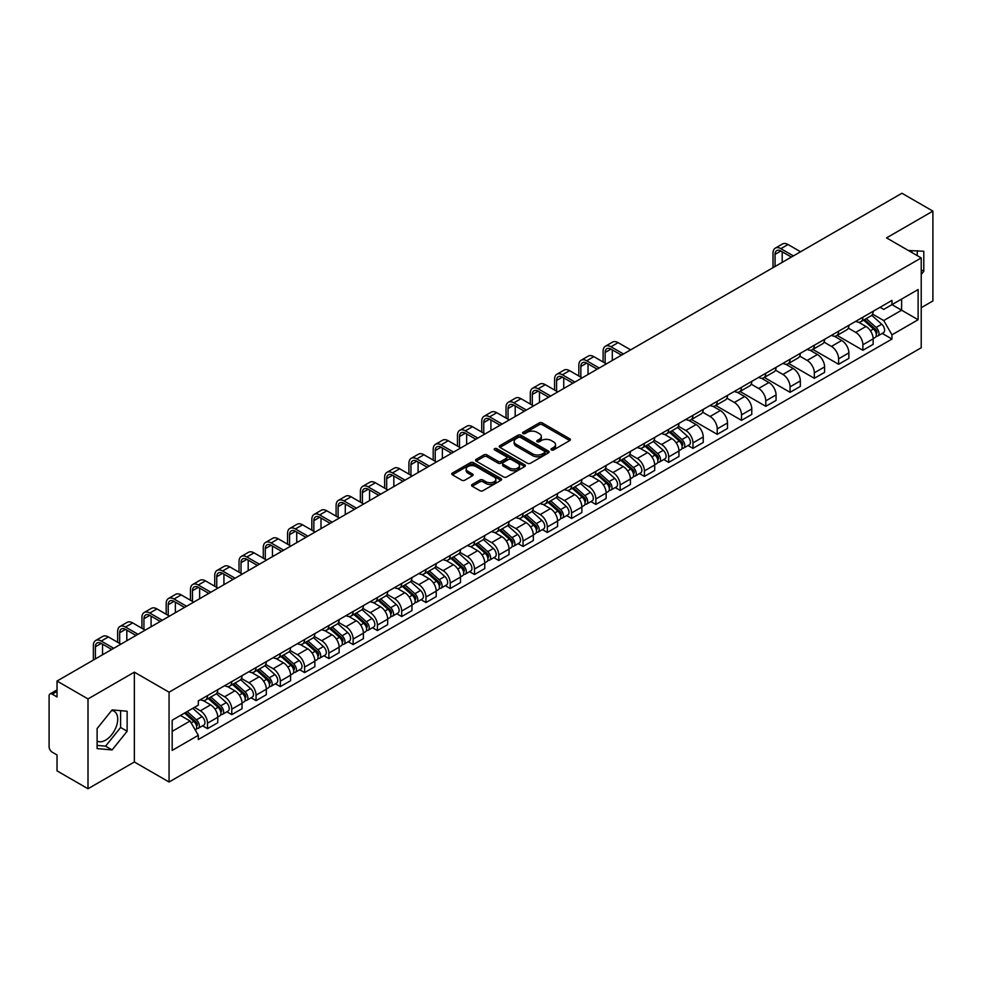 <?xml version="1.0" encoding="UTF-8"?>
<svg xmlns="http://www.w3.org/2000/svg" width="982" height="982" viewBox="0 0 982 982"><rect width="100%" height="100%" fill="white"/><g stroke="black" fill="none" stroke-linecap="round" stroke-linejoin="round"><path stroke-width="1.47" d="M551.418 449.928A1.51 0.872 0 0 0 553.553 449.928L569.781 440.562A2.16 1.252 0 0 0 570.419 439.678A2.16 1.252 0 0 0 569.781 438.794L542.285 422.923A2.16 1.252 0 0 0 539.241 422.923L523.013 432.289A1.51 0.872 0 0 0 522.571 432.902A1.51 0.872 0 0 0 523.013 433.528A1.51 0.872 0 0 0 525.149 433.528L527.248 432.313A6.911 3.989 0 0 1 537.019 432.313L539.314 433.639A6.911 3.989 0 0 1 541.34 436.462A6.911 3.989 0 0 1 539.314 439.273L537.215 440.488A1.51 0.872 0 0 0 536.773 441.114A1.51 0.872 0 0 0 537.215 441.728A1.51 0.872 0 0 0 539.351 441.728L541.45 440.513A6.911 3.989 0 0 1 551.221 440.513L553.517 441.839A6.911 3.989 0 0 1 555.542 444.662A6.911 3.989 0 0 1 553.517 447.485L551.418 448.688A1.51 0.872 0 0 0 550.976 449.314A1.51 0.872 0 0 0 551.418 449.928L551.418 448.688M908.485 250.57A17.16 9.906 -60 0 1 910.83 251.331A17.16 9.906 -60 0 1 912.659 252.975M111.629 710.502A17.16 9.906 -60 0 1 114.17 711.275A17.16 9.906 -60 0 1 116.797 725.035A17.16 9.906 -60 0 1 105.577 740.158A17.16 9.906 -60 0 1 97.108 741.066M472.182 484.47A2.16 1.252 0 0 0 471.556 485.353A2.16 1.252 0 0 0 472.182 486.237L479.903 490.681A2.16 1.252 0 0 0 482.96 490.681L500.98 480.284A2.16 1.252 0 0 0 501.606 479.4A2.16 1.252 0 0 0 500.98 478.516L473.484 462.645A2.16 1.252 0 0 0 470.427 462.645L452.407 473.054A2.16 1.252 0 0 0 451.781 473.938A2.16 1.252 0 0 0 452.407 474.809L461.724 480.198A2.16 1.252 0 0 0 464.781 480.198L472.489 475.742A2.16 1.252 0 0 0 473.128 474.858A2.16 1.252 0 0 0 472.489 473.975L467.874 471.311A5.782 3.339 0 0 1 466.18 468.954A5.782 3.339 0 0 1 469.752 465.873A5.782 3.339 0 0 1 476.049 466.597L494.142 477.043A5.782 3.339 0 0 1 495.836 479.4A5.782 3.339 0 0 1 492.264 482.481A5.782 3.339 0 0 1 485.967 481.757L482.96 480.014A2.16 1.252 0 0 0 479.903 480.014L472.182 484.47L472.182 486.237M169.064 692.187L134.362 672.154L87.999 698.926L57.03 681.042L901.93 193.245L932.9 211.118L886.537 237.89L921.226 257.922L169.064 692.187L169.064 782.016L921.226 347.763L921.226 257.922M527.395 463.258A2.16 1.252 0 0 0 530.452 463.258L548.472 452.862A2.16 1.252 0 0 0 549.11 451.978A2.16 1.252 0 0 0 548.472 451.094L520.988 435.222A2.16 1.252 0 0 0 517.931 435.222L499.912 445.632A2.16 1.252 0 0 0 499.273 446.515A2.16 1.252 0 0 0 499.912 447.387L527.395 463.258M495.247 450.259A1.51 0.872 0 0 1 496.782 450.468L496.782 448.676L524.732 464.805A2.16 1.252 0 0 1 525.358 465.689A2.16 1.252 0 0 1 524.732 466.573L506.7 476.97A2.16 1.252 0 0 1 503.656 476.97L476.16 461.098L476.16 459.343A2.16 1.252 0 0 0 475.521 460.227A2.16 1.252 0 0 0 476.16 461.098M476.16 459.343L483.868 454.887A2.16 1.252 0 0 1 486.925 454.887L498.07 461.319A2.16 1.252 0 0 0 501.127 461.319L506.246 458.373A2.16 1.252 0 0 0 506.884 457.489A2.16 1.252 0 0 0 506.246 456.605L494.633 449.903A1.51 0.872 0 0 1 494.192 449.29A1.51 0.872 0 0 1 495.124 448.479A1.51 0.872 0 0 1 496.782 448.676M87.999 698.926L87.999 788.755L57.03 770.882L57.03 754.974L52.218 752.187A4.407 2.541 -120 0 1 49.1 746.799L49.1 695.956A4.407 2.541 -120 0 1 50.008 693.943L57.03 689.892M921.226 307.697L932.9 300.958L932.9 211.118M87.999 788.755L134.362 761.983L169.064 782.016M57.03 681.042L57.03 696.95L52.218 694.164A4.407 2.541 -120 0 0 50.008 693.943M862.883 317.211A10.127 5.843 60 0 1 860.784 321.765L871.059 315.836A10.127 5.843 -120 0 0 873.145 311.282M848.301 328.111L855.727 332.395A10.127 5.843 60 0 1 862.883 344.792L873.145 338.864A10.127 5.843 -120 0 0 865.989 326.466L858.636 322.231M873.145 338.864L873.145 344.351L862.883 350.279L837.143 335.414M860.784 321.765A10.127 5.843 60 0 1 855.801 321.298M862.883 344.792L862.883 350.279M838.603 331.229A10.127 5.843 60 0 1 836.517 335.77L846.779 329.842A10.127 5.843 -120 0 0 848.878 325.3M812.863 349.432L838.603 364.285L848.878 358.356L848.878 352.882A10.127 5.843 -120 0 0 841.721 340.484L834.369 336.237M836.517 335.77A10.127 5.843 60 0 1 831.533 335.316M824.033 342.129L831.447 346.413A10.127 5.843 60 0 1 838.603 358.811L838.603 364.285M814.336 345.247A10.127 5.843 60 0 1 812.237 349.788L822.511 343.86A10.127 5.843 -120 0 0 824.598 339.318M788.595 363.438L814.336 378.303L824.598 372.374L824.598 366.9A10.127 5.843 -120 0 0 817.441 354.502L810.101 350.255M812.237 349.788A10.127 5.843 60 0 1 807.253 349.334M799.753 356.147L807.179 360.431A10.127 5.843 60 0 1 814.336 372.829L814.336 378.303M790.056 359.252A10.127 5.843 60 0 1 787.969 363.806L798.231 357.878A10.127 5.843 -120 0 0 800.33 353.324M764.315 377.456L790.056 392.321L800.33 386.392L800.33 380.906A10.127 5.843 -120 0 0 793.174 368.508L785.821 364.273M787.969 363.806A10.127 5.843 60 0 1 782.985 363.34M775.485 370.153L782.899 374.437A10.127 5.843 60 0 1 790.056 386.834L790.056 392.321M765.788 373.27A10.127 5.843 60 0 1 763.689 377.812L773.963 371.883A10.127 5.843 -120 0 0 776.062 367.342M740.047 391.474L765.788 406.327L776.062 400.398L776.062 394.924A10.127 5.843 -120 0 0 768.894 382.526L761.553 378.279M763.689 377.812A10.127 5.843 60 0 1 758.705 377.358M751.218 384.171L758.632 388.455A10.127 5.843 60 0 1 765.788 400.852L765.788 406.327M741.508 387.289A10.127 5.843 60 0 1 739.421 391.83L749.683 385.901A10.127 5.843 -120 0 0 751.782 381.36M715.768 405.48L741.508 420.345L751.782 414.416L751.782 408.942A10.127 5.843 -120 0 0 744.626 396.544L737.273 392.297M739.421 391.83A10.127 5.843 60 0 1 734.438 391.376M726.938 398.189L734.352 402.473A10.127 5.843 60 0 1 741.508 414.87L741.508 420.345M717.241 401.307A10.127 5.843 60 0 1 715.142 405.848L725.416 399.92A10.127 5.843 -120 0 0 727.515 395.378M691.5 419.498L717.241 434.363L727.515 428.434L727.515 422.947A10.127 5.843 -120 0 0 720.358 410.55L713.006 406.315M715.142 405.848A10.127 5.843 60 0 1 710.158 405.382M702.67 412.195L710.084 416.478A10.127 5.843 60 0 1 717.241 428.876L717.241 434.363M692.961 415.312A10.127 5.843 60 0 1 690.874 419.854L701.136 413.925A10.127 5.843 -120 0 0 703.235 409.384M688.038 445.533L692.973 448.369L703.235 442.44L703.235 436.965A10.127 5.843 -120 0 0 696.078 424.568L688.726 420.321M690.874 419.854A10.127 5.843 60 0 1 685.89 419.4M678.39 426.213L685.804 430.497A10.127 5.843 60 0 1 692.973 442.894L692.973 448.369M668.693 429.33A10.127 5.843 60 0 1 666.594 433.872L676.868 427.943A10.127 5.843 -120 0 0 678.967 423.402M663.771 459.551L668.693 462.387L678.967 456.458L678.967 450.983A10.127 5.843 -120 0 0 671.811 438.586L664.458 434.339M666.594 433.872A10.127 5.843 60 0 1 661.61 433.418M654.122 440.231L661.537 444.515A10.127 5.843 60 0 1 668.693 456.912L668.693 462.387M644.425 443.348A10.127 5.843 60 0 1 642.326 447.89L652.588 441.961A10.127 5.843 -120 0 0 654.687 437.42M639.491 473.557L644.425 476.405L654.687 470.476L654.687 464.989A10.127 5.843 -120 0 0 647.531 452.592L640.178 448.357M642.326 447.89A10.127 5.843 60 0 1 637.343 447.436M629.843 454.249L637.257 458.52A10.127 5.843 60 0 1 644.425 470.918L644.425 476.405M620.145 457.354A10.127 5.843 60 0 1 618.046 461.896L628.32 455.967A10.127 5.843 -120 0 0 630.419 451.425M615.223 487.575L620.145 490.411L630.419 484.482L630.419 479.007A10.127 5.843 -120 0 0 623.263 466.61L615.91 462.362M618.046 461.896A10.127 5.843 60 0 1 613.063 461.442M605.575 468.254L612.989 472.538A10.127 5.843 60 0 1 620.145 484.936L620.145 490.411M595.878 471.372A10.127 5.843 60 0 1 593.779 475.914L604.04 469.985A10.127 5.843 -120 0 0 606.139 465.443M590.955 501.593L595.878 504.429L606.139 498.5L606.139 493.025A10.127 5.843 -120 0 0 598.983 480.628L591.63 476.38M593.779 475.914A10.127 5.843 60 0 1 588.795 475.46M581.295 482.272L588.721 486.556A10.127 5.843 60 0 1 595.878 498.954L595.878 504.429M571.598 485.39A10.127 5.843 60 0 1 569.499 489.932L579.773 484.003A10.127 5.843 -120 0 0 581.872 479.462M566.675 515.599L571.598 518.447L581.872 512.518L581.872 507.031A10.127 5.843 -120 0 0 574.716 494.633L567.363 490.399M569.499 489.932A10.127 5.843 60 0 1 564.515 489.478M557.027 496.291L564.441 500.562A10.127 5.843 60 0 1 571.598 512.96L571.598 518.447M547.33 499.396A10.127 5.843 60 0 1 545.231 503.938L555.505 498.009A10.127 5.843 -120 0 0 557.592 493.467M542.408 529.617L547.33 532.453L557.592 526.524L557.592 521.049A10.127 5.843 -120 0 0 550.436 508.651L543.083 504.404M545.231 503.938A10.127 5.843 60 0 1 540.247 503.484M532.747 510.296L540.174 514.58A10.127 5.843 60 0 1 547.33 526.978L547.33 532.453M523.05 513.414A10.127 5.843 60 0 1 520.951 517.956L531.225 512.027A10.127 5.843 -120 0 0 533.324 507.485M518.128 543.635L523.05 546.471L533.324 540.542L533.324 535.067A10.127 5.843 -120 0 0 526.168 522.67L518.815 518.422M520.951 517.956A10.127 5.843 60 0 1 515.98 517.502M508.48 524.314L515.894 528.598A10.127 5.843 60 0 1 523.05 540.996L523.05 546.471M498.782 527.432A10.127 5.843 60 0 1 496.683 531.974L506.958 526.045A10.127 5.843 -120 0 0 509.044 521.503M493.86 557.641L498.782 560.489L509.044 554.56L509.044 549.073A10.127 5.843 -120 0 0 501.888 536.675L494.547 532.44M496.683 531.974A10.127 5.843 60 0 1 491.7 531.52M484.2 538.332L491.626 542.604A10.127 5.843 60 0 1 498.782 555.002L498.782 560.489M474.502 541.438A10.127 5.843 60 0 1 472.416 545.98L482.678 540.051A10.127 5.843 -120 0 0 484.777 535.509M469.58 571.659L474.502 574.507L484.777 568.578L484.777 563.091A10.127 5.843 -120 0 0 477.62 550.693L470.268 546.446M472.416 545.98A10.127 5.843 60 0 1 467.432 545.526M459.932 552.338L467.346 556.622A10.127 5.843 60 0 1 474.502 569.02L474.502 574.507M450.235 555.456A10.127 5.843 60 0 1 448.136 559.998L458.41 554.069A10.127 5.843 -120 0 0 460.497 549.527M445.312 585.677L450.235 588.513L460.497 582.584L460.497 577.109A10.127 5.843 -120 0 0 453.34 564.711L446 560.464M448.136 559.998A10.127 5.843 60 0 1 443.152 559.544M435.664 566.356L443.078 570.64A10.127 5.843 60 0 1 450.235 583.038L450.235 588.513M425.955 569.474A10.127 5.843 60 0 1 423.868 574.016L434.13 568.087A10.127 5.843 -120 0 0 436.229 563.545M421.033 599.683L425.955 602.531L436.229 596.602L436.229 591.115A10.127 5.843 -120 0 0 429.073 578.717L421.72 574.482M423.868 574.016A10.127 5.843 60 0 1 418.884 573.562M411.384 580.374L418.798 584.646A10.127 5.843 60 0 1 425.955 597.044L425.955 602.531M401.687 583.48A10.127 5.843 60 0 1 399.588 588.034L409.862 582.093A10.127 5.843 -120 0 0 411.961 577.551M396.765 613.701L401.687 616.549L411.961 610.62L411.961 605.133A10.127 5.843 -120 0 0 404.793 592.735L397.452 588.488M399.588 588.034A10.127 5.843 60 0 1 394.604 587.567M387.117 594.38L394.531 598.664A10.127 5.843 60 0 1 401.687 611.062L401.687 616.549M377.407 597.498A10.127 5.843 60 0 1 375.32 602.04L385.582 596.111A10.127 5.843 -120 0 0 387.681 591.569M372.485 627.719L377.407 630.554L387.681 624.626L387.681 619.151A10.127 5.843 -120 0 0 380.525 606.753L373.172 602.506M375.32 602.04A10.127 5.843 60 0 1 370.337 601.585M362.837 608.398L370.251 612.682A10.127 5.843 60 0 1 377.407 625.08L377.407 630.554M353.139 611.516A10.127 5.843 60 0 1 351.04 616.058L361.315 610.129A10.127 5.843 -120 0 0 363.414 605.587M348.217 641.725L353.139 644.573L363.414 638.644L363.414 633.157A10.127 5.843 -120 0 0 356.257 620.771L348.905 616.524M351.04 616.058A10.127 5.843 60 0 1 346.057 615.604M338.569 622.416L345.983 626.7A10.127 5.843 60 0 1 353.139 639.086L353.139 644.573M328.872 625.522A10.127 5.843 60 0 1 326.773 630.076L337.035 624.147A10.127 5.843 -120 0 0 339.134 619.593M323.937 655.743L328.872 658.591L339.134 652.662L339.134 647.175A10.127 5.843 -120 0 0 331.977 634.777L324.625 630.53M326.773 630.076A10.127 5.843 60 0 1 321.789 629.609M314.289 636.422L321.703 640.706A10.127 5.843 60 0 1 328.872 653.104L328.872 658.591M304.592 639.54A10.127 5.843 60 0 1 302.493 644.082L312.767 638.153A10.127 5.843 -120 0 0 314.866 633.611M299.67 669.761L304.592 672.596L314.866 666.668L314.866 661.193A10.127 5.843 -120 0 0 307.71 648.795L300.357 644.548M302.493 644.082A10.127 5.843 60 0 1 297.509 643.627M290.021 650.44L297.436 654.724A10.127 5.843 60 0 1 304.592 667.122L304.592 672.596M280.324 653.558A10.127 5.843 60 0 1 278.225 658.1L288.487 652.171A10.127 5.843 -120 0 0 290.586 647.629M275.39 683.767L280.324 686.614L290.586 680.686L290.586 675.211A10.127 5.843 -120 0 0 283.43 662.813L276.077 658.566M278.225 658.1A10.127 5.843 60 0 1 273.241 657.645M265.741 664.458L273.168 668.742A10.127 5.843 60 0 1 280.324 681.14L280.324 686.614M256.044 667.564A10.127 5.843 60 0 1 253.945 672.118L264.219 666.189A10.127 5.843 -120 0 0 266.318 661.635M251.122 697.785L256.044 700.632L266.318 694.704L266.318 689.217A10.127 5.843 -120 0 0 259.162 676.819L251.809 672.584M253.945 672.118A10.127 5.843 60 0 1 248.962 671.651M241.474 678.464L248.888 682.748A10.127 5.843 60 0 1 256.044 695.146L256.044 700.632M231.777 681.582A10.127 5.843 60 0 1 229.678 686.123L239.952 680.195A10.127 5.843 -120 0 0 242.038 675.653M226.854 711.803L231.777 714.638L242.038 708.709L242.038 703.235A10.127 5.843 -120 0 0 234.882 690.837L227.529 686.59M229.678 686.123A10.127 5.843 60 0 1 224.694 685.669M217.194 692.482L224.62 696.766A10.127 5.843 60 0 1 231.777 709.164L231.777 714.638M207.497 695.6A10.127 5.843 60 0 1 205.398 700.141L215.672 694.213A10.127 5.843 -120 0 0 217.771 689.671M202.574 725.808L207.497 728.656L217.771 722.727L217.771 717.253A10.127 5.843 -120 0 0 210.614 704.855L203.262 700.608M205.398 700.141A10.127 5.843 60 0 1 200.414 699.687M194.424 707.359L200.34 710.784A10.127 5.843 60 0 1 207.497 723.182L207.497 728.656M880.068 307.292L883.726 309.404L918.121 289.543L901.623 299.068L901.623 310.214L883.726 320.537L872.581 314.105M172.181 731.357L190.078 721.021L198.315 735.309L172.181 750.395L172.181 720.211L198.315 705.125L198.315 700.903L891.975 300.418L891.975 304.641L918.121 319.727L891.975 334.825L883.726 320.537M918.121 289.543L918.121 319.727M198.315 735.309L198.315 739.532L891.975 339.048L891.975 334.825M921.226 274.494L923.792 271.302L923.792 251.282L908.35 250.484M134.362 672.154L134.362 761.983M97.108 748.591L112.12 749.929L127.132 731.259L127.132 711.238L112.12 709.888L97.108 728.57L97.108 748.591M190.078 721.021L180.43 715.448M882.229 333.414L891.975 339.048M917.262 255.639L917.262 250.705M921.226 269.817L923.792 271.302M97.108 745.399L105.577 746.16L120.602 727.478L120.602 710.649M105.577 746.16L112.12 749.929M120.602 727.478L127.132 731.259M552.019 450.137L553.517 449.277A6.911 3.989 0 0 0 555.542 446.454L555.542 444.662M541.34 436.462L541.34 438.254A6.911 3.989 0 0 1 539.314 441.078L537.817 441.937M569.756 440.574L542.285 424.715A2.16 1.252 0 0 0 539.241 424.715L523.615 433.737M548.472 451.094L548.472 452.862L520.988 437.015A2.16 1.252 0 0 0 517.931 437.015L499.936 447.411M544.654 452.592A1.51 0.872 0 0 0 545.096 451.978A1.51 0.872 0 0 0 544.654 451.364L520.521 437.432A1.51 0.872 0 0 0 518.386 437.432L516.176 438.708A6.911 3.989 0 0 0 514.151 441.532A6.911 3.989 0 0 0 516.176 444.355L532.674 453.868A6.911 3.989 0 0 0 542.445 453.868L544.654 452.592L544.654 454.396A1.51 0.872 0 0 0 545.096 453.77L545.096 451.978M514.151 441.532L514.151 443.324A6.911 3.989 0 0 0 516.176 446.147L516.176 444.355M544.654 454.396L542.445 455.673A6.911 3.989 0 0 1 532.674 455.673L516.176 446.147M476.184 461.123L483.868 456.679L483.868 454.887M506.884 457.489L506.884 459.281A2.16 1.252 0 0 1 506.246 460.165L501.127 463.123A2.16 1.252 0 0 1 498.07 463.123L486.925 456.679A2.16 1.252 0 0 0 483.868 456.679M496.782 450.468L524.695 466.585M509.646 468.009A5.782 3.339 0 0 0 515.943 468.721A5.782 3.339 0 0 0 519.503 465.64A5.782 3.339 0 0 0 517.821 463.283L511.438 459.601A2.16 1.252 0 0 0 508.381 459.601L503.263 462.559A2.16 1.252 0 0 0 502.637 463.443A2.16 1.252 0 0 0 503.263 464.326L509.646 468.009L509.646 469.801A5.782 3.339 0 0 0 515.943 470.525A5.782 3.339 0 0 0 519.503 467.444L519.503 465.64M502.637 463.443L502.637 465.235A2.16 1.252 0 0 0 503.263 466.119L503.263 464.326M509.646 469.801L503.263 466.119M495.836 479.4L495.836 481.192A5.782 3.339 0 0 1 492.264 484.273A5.782 3.339 0 0 1 485.967 483.561L482.96 481.818A2.16 1.252 0 0 0 479.903 481.818L472.219 486.25M466.18 468.954L466.18 470.746A5.782 3.339 0 0 0 467.874 473.103L467.874 471.311M472.465 475.754L467.874 473.103M500.943 480.296L473.484 464.437A2.16 1.252 0 0 0 470.427 464.437L452.432 474.834M863.583 320.144L873.477 328.97A5.499 3.179 60 0 1 875.195 337.477L873.145 338.667M863.841 320.377L868.505 323.066M864.577 319.567L875.588 329.387A2.639 1.522 60 0 1 876.41 333.475A2.639 1.522 60 0 1 876.177 333.573M866.222 318.622L876.116 327.448A5.499 3.179 60 0 1 877.847 335.954A5.499 3.179 60 0 1 876.189 336.126M871.746 315.308L881.726 324.207A5.499 3.179 60 0 1 883.444 332.714L877.847 335.954M775.043 266.503L775.043 254.375A8.249 4.763 60 0 1 776.75 250.594A8.249 4.763 60 0 1 780.874 251.011L791.382 257.075M800.563 251.773L788.043 244.543A11.109 6.42 -120 0 0 782.482 243.99L775.326 248.127A11.109 6.42 -120 0 0 773.018 253.209L773.018 267.669M793.407 255.909L780.874 248.667A11.109 6.42 -120 0 0 775.326 248.127M782.2 262.366L782.2 251.773M669.393 432.252L679.286 441.078A5.499 3.179 60 0 1 681.017 449.584L678.955 450.775M669.663 432.485L674.315 435.173M670.399 431.675L681.398 441.507A2.639 1.522 60 0 1 682.232 445.583A2.639 1.522 60 0 1 681.987 445.681M672.044 430.73L681.938 439.555A5.499 3.179 60 0 1 683.656 448.062A5.499 3.179 60 0 1 681.999 448.234M677.555 427.416L687.535 436.327A5.499 3.179 60 0 1 689.266 444.834L683.656 448.062M645.125 446.27L655.019 455.096A5.499 3.179 60 0 1 656.737 463.602L654.687 464.793M645.383 446.503L650.035 449.191M646.119 445.693L657.13 455.513A2.639 1.522 60 0 1 657.952 459.601A2.639 1.522 60 0 1 657.719 459.699M647.764 444.748L657.658 453.574A5.499 3.179 60 0 1 659.388 462.08A5.499 3.179 60 0 1 657.719 462.252M653.288 441.434L663.255 450.333A5.499 3.179 60 0 1 664.986 458.84L659.388 462.08M620.845 460.288L630.739 469.114A5.499 3.179 60 0 1 632.469 477.62L630.419 478.799M621.115 460.521L625.767 463.209M621.852 459.711L632.85 469.531A2.639 1.522 60 0 1 633.685 473.619A2.639 1.522 60 0 1 633.439 473.705M623.496 458.754L633.39 467.579A5.499 3.179 60 0 1 635.108 476.086A5.499 3.179 60 0 1 633.451 476.27M629.008 455.452L638.987 464.351A5.499 3.179 60 0 1 640.718 472.858L635.108 476.086M596.577 474.294L606.471 483.119A5.499 3.179 60 0 1 608.189 491.626L606.139 492.817M596.835 474.539L601.487 477.215M597.572 473.729L608.582 483.549A2.639 1.522 60 0 1 609.405 487.624A2.639 1.522 60 0 1 609.171 487.723M599.216 472.772L609.11 481.597A5.499 3.179 60 0 1 610.841 490.104A5.499 3.179 60 0 1 609.171 490.276M604.74 469.457L614.707 478.369A5.499 3.179 60 0 1 616.438 486.876L610.841 490.104M572.297 488.312L582.191 497.137A5.499 3.179 60 0 1 583.922 505.644L581.872 506.835M572.567 488.545L577.22 491.233M573.304 487.735L584.302 497.555A2.639 1.522 60 0 1 585.137 501.642A2.639 1.522 60 0 1 584.891 501.741M574.949 486.79L584.842 495.615A5.499 3.179 60 0 1 586.561 504.122A5.499 3.179 60 0 1 584.904 504.294M580.46 483.475L590.44 492.375A5.499 3.179 60 0 1 592.171 500.881L586.561 504.122M605.133 363.168L605.133 352.477A8.249 4.763 60 0 1 606.839 348.696A8.249 4.763 60 0 1 610.964 349.101L621.471 355.165M630.653 349.874L618.12 342.644A11.109 6.42 -120 0 0 612.572 342.092L605.415 346.216A11.109 6.42 -120 0 0 603.108 351.31L603.108 362.002M623.496 353.999L610.964 346.769A11.109 6.42 -120 0 0 605.415 346.216M612.289 360.468L612.289 349.874M580.853 377.174L580.853 366.495A8.249 4.763 60 0 1 582.572 362.714A8.249 4.763 60 0 1 586.696 363.119L597.191 369.183M606.373 363.88L593.852 356.65A11.109 6.42 -120 0 0 588.292 356.098L581.135 360.234A11.109 6.42 -120 0 0 578.84 365.316L578.84 376.008M599.216 368.017L586.696 360.787A11.109 6.42 -120 0 0 581.135 360.234M588.022 374.486L588.022 363.88M556.585 391.192L556.585 380.5A8.249 4.763 60 0 1 558.292 376.732A8.249 4.763 60 0 1 562.416 377.137L572.923 383.201M582.105 377.898L569.572 370.668A11.109 6.42 -120 0 0 564.024 370.116L556.868 374.252A11.109 6.42 -120 0 0 554.56 379.334L554.56 390.026M574.949 382.035L562.416 374.805A11.109 6.42 -120 0 0 556.868 374.252M563.742 388.504L563.742 377.898M532.305 405.21L532.305 394.518A8.249 4.763 60 0 1 534.024 390.738A8.249 4.763 60 0 1 538.148 391.155L548.643 397.207M557.825 391.916L545.305 384.686A11.109 6.42 -120 0 0 539.744 384.134L532.588 388.258A11.109 6.42 -120 0 0 530.292 393.352L530.292 404.044M550.669 396.041L538.148 388.811A11.109 6.42 -120 0 0 532.588 388.258M539.474 402.51L539.474 391.916M508.038 419.228L508.038 408.537A8.249 4.763 60 0 1 509.744 404.756A8.249 4.763 60 0 1 513.868 405.161L524.376 411.225M533.557 405.922L521.025 398.692A11.109 6.42 -120 0 0 515.476 398.14L508.32 402.276A11.109 6.42 -120 0 0 506.012 407.37L506.012 418.05M526.401 410.059L513.868 402.829A11.109 6.42 -120 0 0 508.32 402.276M515.194 416.528L515.194 405.922M483.77 433.234L483.77 422.542A8.249 4.763 60 0 1 485.476 418.774A8.249 4.763 60 0 1 489.601 419.179L500.108 425.243M509.277 419.94L496.757 412.71A11.109 6.42 -120 0 0 491.196 412.158L484.04 416.294A11.109 6.42 -120 0 0 481.745 421.376L481.745 432.068M502.121 424.077L489.601 416.847A11.109 6.42 -120 0 0 484.04 416.294M490.926 430.546L490.926 419.94M548.03 502.33L557.923 511.156A5.499 3.179 60 0 1 559.642 519.662L557.592 520.841M548.287 502.563L552.952 505.251M549.024 501.753L560.035 511.573A2.639 1.522 60 0 1 560.857 515.66A2.639 1.522 60 0 1 560.624 515.746M550.669 500.795L560.562 509.621A5.499 3.179 60 0 1 562.293 518.128A5.499 3.179 60 0 1 560.636 518.312M556.193 497.493L566.172 506.393A5.499 3.179 60 0 1 567.891 514.899L562.293 518.128M459.49 447.252L459.49 436.56A8.249 4.763 60 0 1 461.196 432.78A8.249 4.763 60 0 1 465.321 433.197L475.828 439.261M485.01 433.958L472.489 426.728A11.109 6.42 -120 0 0 466.929 426.176L459.772 430.3A11.109 6.42 -120 0 0 457.465 435.394L457.465 446.086M477.853 438.082L465.321 430.853A11.109 6.42 -120 0 0 459.772 430.3M466.646 444.551L466.646 433.958M523.75 516.348L533.643 525.174A5.499 3.179 60 0 1 535.374 533.68L533.324 534.859M524.02 516.581L528.672 519.269M524.756 515.771L535.755 525.591A2.639 1.522 60 0 1 536.589 529.666A2.639 1.522 60 0 1 536.344 529.764M526.401 514.813L536.295 523.639A5.499 3.179 60 0 1 538.013 532.146A5.499 3.179 60 0 1 536.356 532.33M531.913 511.499L541.892 520.411A5.499 3.179 60 0 1 543.623 528.917L538.013 532.146M499.482 530.354L509.376 539.179A5.499 3.179 60 0 1 511.094 547.686L509.044 548.877M499.74 530.587L504.404 533.275M500.476 529.777L511.487 539.597A2.639 1.522 60 0 1 512.309 543.684A2.639 1.522 60 0 1 512.076 543.783M502.121 528.832L512.015 537.657A5.499 3.179 60 0 1 513.746 546.164A5.499 3.179 60 0 1 512.088 546.336M507.645 525.517L517.624 534.417A5.499 3.179 60 0 1 519.343 542.923L513.746 546.164M475.214 544.372L485.096 553.197A5.499 3.179 60 0 1 486.827 561.704L484.777 562.882M475.472 544.605L480.124 547.293M476.209 543.795L487.207 553.615A2.639 1.522 60 0 1 488.042 557.702A2.639 1.522 60 0 1 487.796 557.788M477.853 542.837L487.747 551.663A5.499 3.179 60 0 1 489.466 560.17A5.499 3.179 60 0 1 487.808 560.354M483.365 539.535L493.345 548.435A5.499 3.179 60 0 1 495.075 556.941L489.466 560.17M450.934 558.39L460.828 567.215A5.499 3.179 60 0 1 462.559 575.722L460.497 576.9M451.192 558.623L455.857 561.311M451.929 557.813L462.939 567.633A2.639 1.522 60 0 1 463.774 571.708A2.639 1.522 60 0 1 463.529 571.806M453.586 556.855L463.467 565.681A5.499 3.179 60 0 1 465.198 574.188A5.499 3.179 60 0 1 463.541 574.372M459.097 553.541L469.077 562.453A5.499 3.179 60 0 1 470.795 570.959L465.198 574.188M426.667 572.396L436.548 581.221A5.499 3.179 60 0 1 438.279 589.728L436.229 590.918M426.925 572.629L431.577 575.317M427.661 571.819L438.672 581.639A2.639 1.522 60 0 1 439.494 585.726A2.639 1.522 60 0 1 439.249 585.824M429.306 570.873L439.2 579.699A5.499 3.179 60 0 1 440.93 588.206A5.499 3.179 60 0 1 439.261 588.378M434.817 567.559L444.797 576.459A5.499 3.179 60 0 1 446.528 584.965L440.93 588.206M402.387 586.414L412.28 595.239A5.499 3.179 60 0 1 414.011 603.746L411.949 604.924M402.645 586.647L407.309 589.335M403.381 585.837L414.392 595.657A2.639 1.522 60 0 1 415.226 599.744A2.639 1.522 60 0 1 414.981 599.83M405.038 584.879L414.92 593.717A5.499 3.179 60 0 1 416.65 602.224A5.499 3.179 60 0 1 414.993 602.396M410.55 581.577L420.529 590.477A5.499 3.179 60 0 1 422.248 598.983L416.65 602.224M378.119 600.432L388 609.257A5.499 3.179 60 0 1 389.731 617.764L387.681 618.942M378.377 600.665L383.029 603.353M379.113 599.855L390.124 609.675A2.639 1.522 60 0 1 390.946 613.75A2.639 1.522 60 0 1 390.701 613.848M380.758 598.897L390.652 607.723A5.499 3.179 60 0 1 392.383 616.23A5.499 3.179 60 0 1 390.713 616.414M386.27 595.583L396.249 604.495A5.499 3.179 60 0 1 397.98 613.001L392.383 616.23M353.839 614.437L363.733 623.263A5.499 3.179 60 0 1 365.464 631.77L363.401 632.96M354.109 614.671L358.761 617.359M354.833 613.86L365.844 623.68A2.639 1.522 60 0 1 366.679 627.768A2.639 1.522 60 0 1 366.433 627.866M356.491 612.915L366.372 621.741A5.499 3.179 60 0 1 368.103 630.248A5.499 3.179 60 0 1 366.446 630.419M362.002 609.601L371.982 618.5A5.499 3.179 60 0 1 373.712 627.007L368.103 630.248M329.571 628.455L339.465 637.281A5.499 3.179 60 0 1 341.184 645.788L339.134 646.978M329.829 628.689L334.481 631.377M330.566 627.879L341.576 637.699A2.639 1.522 60 0 1 342.399 641.786A2.639 1.522 60 0 1 342.166 641.884M332.211 626.933L342.104 635.759A5.499 3.179 60 0 1 343.835 644.266A5.499 3.179 60 0 1 342.166 644.438M337.734 623.619L347.702 632.518A5.499 3.179 60 0 1 349.432 641.025L343.835 644.266M305.292 642.473L315.185 651.299A5.499 3.179 60 0 1 316.916 659.806L314.866 660.984M305.562 642.707L310.214 645.395M306.298 641.897L317.296 651.717A2.639 1.522 60 0 1 318.131 655.792A2.639 1.522 60 0 1 317.886 655.89M307.943 640.939L317.837 649.765A5.499 3.179 60 0 1 319.555 658.271A5.499 3.179 60 0 1 317.898 658.456M313.454 637.625L323.434 646.537A5.499 3.179 60 0 1 325.165 655.043L319.555 658.271M281.024 656.479L290.918 665.305A5.499 3.179 60 0 1 292.636 673.812L290.586 675.002M281.282 656.712L285.934 659.401M282.018 655.902L293.029 665.722A2.639 1.522 60 0 1 293.851 669.81A2.639 1.522 60 0 1 293.618 669.908M283.663 654.957L293.557 663.783A5.499 3.179 60 0 1 295.287 672.289A5.499 3.179 60 0 1 293.618 672.461M289.187 651.643L299.154 660.542A5.499 3.179 60 0 1 300.885 669.049L295.287 672.289M256.744 670.497L266.638 679.323A5.499 3.179 60 0 1 268.368 687.83L266.318 689.02M257.014 670.731L261.666 673.419M257.75 669.92L268.749 679.74A2.639 1.522 60 0 1 269.584 683.828A2.639 1.522 60 0 1 269.338 683.926M259.395 668.975L269.289 677.801A5.499 3.179 60 0 1 271.007 686.308A5.499 3.179 60 0 1 269.35 686.479M264.907 665.661L274.886 674.56A5.499 3.179 60 0 1 276.617 683.067L271.007 686.308M232.476 684.515L242.37 693.341A5.499 3.179 60 0 1 244.088 701.848L242.038 703.026M232.734 684.749L237.399 687.437M233.47 683.938L244.481 693.758A2.639 1.522 60 0 1 245.304 697.834A2.639 1.522 60 0 1 245.07 697.932M235.115 682.981L245.009 691.807A5.499 3.179 60 0 1 246.74 700.313A5.499 3.179 60 0 1 245.07 700.497M240.639 679.667L250.606 688.578A5.499 3.179 60 0 1 252.337 697.085L246.74 700.313M208.196 698.521L218.09 707.347A5.499 3.179 60 0 1 219.821 715.853L217.771 717.044M208.466 698.754L213.119 701.443M209.203 697.944L220.201 707.764A2.639 1.522 60 0 1 221.036 711.852A2.639 1.522 60 0 1 220.79 711.95M210.848 696.999L220.741 705.825A5.499 3.179 60 0 1 222.46 714.331A5.499 3.179 60 0 1 220.803 714.503M216.359 693.685L226.339 702.584A5.499 3.179 60 0 1 228.07 711.091L222.46 714.331M184.53 713.079L193.822 721.365A5.499 3.179 60 0 1 195.541 729.872L195.271 730.031M184.628 713.03L188.851 715.461M185.524 712.502L195.934 721.782A2.639 1.522 60 0 1 196.756 725.87A2.639 1.522 60 0 1 196.523 725.968M187.181 711.557L196.461 719.843A5.499 3.179 60 0 1 198.192 728.349A5.499 3.179 60 0 1 196.535 728.521M192.779 708.317L202.071 716.602A5.499 3.179 60 0 1 203.79 725.109L198.192 728.349M435.222 461.27L435.222 450.578A8.249 4.763 60 0 1 436.929 446.798A8.249 4.763 60 0 1 441.053 447.203L451.56 453.267M460.73 447.964L448.209 440.734A11.109 6.42 -120 0 0 442.649 440.182L435.492 444.318A11.109 6.42 -120 0 0 433.197 449.412L433.197 460.092M453.574 452.101L441.053 444.871A11.109 6.42 -120 0 0 435.492 444.318M442.379 458.569L442.379 447.964M410.942 475.276L410.942 464.584A8.249 4.763 60 0 1 412.649 460.816A8.249 4.763 60 0 1 416.785 461.221L427.28 467.285M436.462 461.982L423.942 454.752A11.109 6.42 -120 0 0 418.381 454.2L411.225 458.336A11.109 6.42 -120 0 0 408.917 463.418L408.917 474.11M429.306 466.119L416.785 458.889A11.109 6.42 -120 0 0 411.225 458.336M418.099 472.588L418.099 461.982M386.675 489.294L386.675 478.602A8.249 4.763 60 0 1 388.381 474.822A8.249 4.763 60 0 1 392.505 475.239L403.013 481.303M412.195 476L399.662 468.77A11.109 6.42 -120 0 0 394.113 468.218L386.945 472.342A11.109 6.42 -120 0 0 384.649 477.436L384.649 488.128M405.026 480.124L392.505 472.894A11.109 6.42 -120 0 0 386.945 472.342M393.831 486.593L393.831 476M362.395 503.312L362.395 492.62A8.249 4.763 60 0 1 364.101 488.84A8.249 4.763 60 0 1 368.238 489.245L378.733 495.309M387.915 490.006L375.394 482.776A11.109 6.42 -120 0 0 369.833 482.236L362.677 486.36A11.109 6.42 -120 0 0 360.369 491.454L360.369 502.133M380.758 494.142L368.238 486.912A11.109 6.42 -120 0 0 362.677 486.36M369.551 500.611L369.551 490.006M338.127 517.318L338.127 506.626A8.249 4.763 60 0 1 339.833 502.858A8.249 4.763 60 0 1 343.958 503.263L354.465 509.327M363.647 504.024L351.114 496.794A11.109 6.42 -120 0 0 345.566 496.241L338.397 500.378A11.109 6.42 -120 0 0 336.102 505.46L336.102 516.151M356.491 508.16L343.958 500.93A11.109 6.42 -120 0 0 338.397 500.378M345.283 514.629L345.283 504.024M313.847 531.336L313.847 520.644A8.249 4.763 60 0 1 315.566 516.863A8.249 4.763 60 0 1 319.69 517.281L330.185 523.345M339.367 518.042L326.846 510.812A11.109 6.42 -120 0 0 321.286 510.259L314.13 514.396A11.109 6.42 -120 0 0 311.834 519.478L311.834 530.17M332.211 522.166L319.69 514.936A11.109 6.42 -120 0 0 314.13 514.396M321.004 528.635L321.004 518.042M289.58 545.354L289.58 534.662A8.249 4.763 60 0 1 291.286 530.881A8.249 4.763 60 0 1 295.41 531.287L305.918 537.35M315.099 532.048L302.566 524.818A11.109 6.42 -120 0 0 297.018 524.278L289.862 528.402A11.109 6.42 -120 0 0 287.554 533.496L287.554 544.188M307.943 536.184L295.41 528.954A11.109 6.42 -120 0 0 289.862 528.402M296.736 542.653L296.736 532.06M265.3 559.359L265.3 548.668A8.249 4.763 60 0 1 267.018 544.9A8.249 4.763 60 0 1 271.142 545.305L281.638 551.368M290.819 546.066L278.299 538.836A11.109 6.42 -120 0 0 272.738 538.283L265.582 542.42A11.109 6.42 -120 0 0 263.286 547.502L263.286 558.193M283.663 550.202L271.142 542.972A11.109 6.42 -120 0 0 265.582 542.42M272.456 556.671L272.456 546.066M241.032 573.378L241.032 562.686A8.249 4.763 60 0 1 242.738 558.905A8.249 4.763 60 0 1 246.863 559.323L257.37 565.387M266.552 560.084L254.019 552.854A11.109 6.42 -120 0 0 248.471 552.301L241.314 556.438A11.109 6.42 -120 0 0 239.007 561.52L239.007 572.211M259.395 564.22L246.863 556.978A11.109 6.42 -120 0 0 241.314 556.438M248.188 570.677L248.188 560.084M216.752 587.396L216.752 576.704A8.249 4.763 60 0 1 218.47 572.923A8.249 4.763 60 0 1 222.595 573.328L233.09 579.392M242.272 574.102L229.751 566.86A11.109 6.42 -120 0 0 224.191 566.319L217.034 570.444A11.109 6.42 -120 0 0 214.739 575.538L214.739 586.229M235.115 578.226L222.595 570.996A11.109 6.42 -120 0 0 217.034 570.444M223.921 584.695L223.921 574.102M192.484 601.401L192.484 590.71A8.249 4.763 60 0 1 194.19 586.941A8.249 4.763 60 0 1 198.315 587.346L208.822 593.41M218.004 588.108L205.471 580.878A11.109 6.42 -120 0 0 199.923 580.325L192.767 584.462A11.109 6.42 -120 0 0 190.459 589.544L190.459 600.235M210.848 592.244L198.315 585.014A11.109 6.42 -120 0 0 192.767 584.462M199.641 598.713L199.641 588.108M168.217 615.419L168.217 604.728A8.249 4.763 60 0 1 169.923 600.947A8.249 4.763 60 0 1 174.047 601.365L184.542 607.428M193.724 602.126L181.204 594.896A11.109 6.42 -120 0 0 175.643 594.343L168.487 598.48A11.109 6.42 -120 0 0 166.191 603.562L166.191 614.253M186.568 606.262L174.047 599.02A11.109 6.42 -120 0 0 168.487 598.48M175.373 612.719L175.373 602.126M143.937 629.437L143.937 618.746A8.249 4.763 60 0 1 145.643 614.965A8.249 4.763 60 0 1 149.767 615.37L160.275 621.434M169.456 616.144L156.936 608.901A11.109 6.42 -120 0 0 151.375 608.361L144.219 612.486A11.109 6.42 -120 0 0 141.911 617.58L141.911 628.271M162.3 620.268L149.767 613.038A11.109 6.42 -120 0 0 144.219 612.486M151.093 626.737L151.093 616.144M119.669 643.443L119.669 632.764A8.249 4.763 60 0 1 121.375 628.983A8.249 4.763 60 0 1 125.5 629.388L136.007 635.452M145.176 630.149L132.656 622.919A11.109 6.42 -120 0 0 127.095 622.367L119.939 626.504A11.109 6.42 -120 0 0 117.644 631.586L117.644 642.277M138.02 634.286L125.5 627.056A11.109 6.42 -120 0 0 119.939 626.504M126.825 640.755L126.825 630.149M95.389 658.897L95.389 646.77A8.249 4.763 60 0 1 97.095 642.989A8.249 4.763 60 0 1 101.22 643.406L111.727 649.47M120.909 644.167L108.388 636.937A11.109 6.42 -120 0 0 102.828 636.385L95.671 640.522A11.109 6.42 -120 0 0 93.364 645.604L93.364 660.064M113.752 648.304L101.22 641.062A11.109 6.42 -120 0 0 95.671 640.522M102.545 654.761L102.545 644.167M231.777 709.164L242.038 703.235M256.044 695.146L266.318 689.217M280.324 681.14L290.586 675.211M304.592 667.122L314.866 661.193M328.872 653.104L339.134 647.175M353.139 639.086L363.414 633.157M377.407 625.08L387.681 619.151M401.687 611.062L411.961 605.133M425.955 597.044L436.229 591.115M450.235 583.038L460.497 577.109M474.502 569.02L484.777 563.091M498.782 555.002L509.044 549.073M523.05 540.996L533.324 535.067M547.33 526.978L557.592 521.049M571.598 512.96L581.872 507.031M595.878 498.954L606.139 493.025M620.145 484.936L630.419 479.007M644.425 470.918L654.687 464.989M668.693 456.912L678.967 450.983M692.973 442.894L703.235 436.965M717.241 428.876L727.515 422.947M741.508 414.87L751.782 408.942M765.788 400.852L776.062 394.924M790.056 386.834L800.33 380.906M814.336 372.829L824.598 366.9M838.603 358.811L848.878 352.882M207.497 723.182L217.771 717.253M200.34 710.784L210.614 704.855M224.62 696.766L234.882 690.837M248.888 682.748L259.162 676.819M273.168 668.742L283.43 662.813M297.436 654.724L307.71 648.795M321.703 640.706L331.977 634.777M345.983 626.7L356.257 620.771M370.251 612.682L380.525 606.753M394.531 598.664L404.793 592.735M418.798 584.646L429.073 578.717M443.078 570.64L453.34 564.711M467.346 556.622L477.62 550.693M491.626 542.604L501.888 536.675M515.894 528.598L526.168 522.67M540.174 514.58L550.436 508.651M564.441 500.562L574.716 494.633M588.721 486.556L598.983 480.628M612.989 472.538L623.263 466.61M637.257 458.52L647.531 452.592M661.537 444.515L671.811 438.586M685.804 430.497L696.078 424.568M710.084 416.478L720.358 410.55M734.352 402.473L744.626 396.544M758.632 388.455L768.894 382.526M782.899 374.437L793.174 368.508M807.179 360.431L817.441 354.502M831.447 346.413L841.721 340.484M855.727 332.395L865.989 326.466M57.03 691.377L52.218 694.164M553.517 449.277L553.517 447.485M537.215 441.728L537.215 440.488M539.314 441.078L539.314 439.273M523.013 433.528L523.013 432.289M539.241 424.715L539.241 422.923M542.285 424.715L542.285 422.923M569.781 440.562L569.781 438.794M499.912 447.387L499.912 445.632M517.931 437.015L517.931 435.222M520.988 437.015L520.988 435.222M532.674 455.673L532.674 453.868M542.445 455.673L542.445 453.868M486.925 456.679L486.925 454.887M498.07 463.123L498.07 461.319M501.127 463.123L501.127 461.319M506.246 460.165L506.246 458.373M524.732 466.573L524.732 464.805M479.903 481.818L479.903 480.014M482.96 481.818L482.96 480.014M485.967 483.561L485.967 481.757M472.489 475.742L472.489 473.975M452.407 474.809L452.407 473.054M470.427 464.437L470.427 462.645M473.484 464.437L473.484 462.645M500.98 480.284L500.98 478.516M873.477 328.97L870.383 330.75M876.963 332.26L875.969 332.837M881.726 324.207L876.116 327.448M780.874 248.667L788.043 244.543M775.043 254.375L780.874 251.011M679.286 441.078L676.205 442.87M682.772 444.38L681.778 444.944M687.535 436.327L681.938 439.555M655.019 455.096L651.925 456.875M658.505 458.385L657.51 458.962M663.255 450.333L657.658 453.574M630.739 469.114L627.658 470.894M634.225 472.403L633.243 472.98M638.987 464.351L633.39 467.579M606.471 483.119L603.378 484.912M609.957 486.421L608.963 486.986M614.707 478.369L609.11 481.597M582.191 497.137L579.11 498.917M585.677 500.427L584.695 501.004M590.44 492.375L584.842 495.615M610.964 346.769L618.12 342.644M605.133 352.477L610.964 349.101M586.696 360.787L593.852 356.65M580.853 366.495L586.696 363.119M562.416 374.805L569.572 370.668M556.585 380.5L562.416 377.137M538.148 388.811L545.305 384.686M532.305 394.518L538.148 391.155M513.868 402.829L521.025 398.692M508.038 408.537L513.868 405.161M489.601 416.847L496.757 412.71M483.77 422.542L489.601 419.179M557.923 511.156L554.83 512.935M561.409 514.445L560.415 515.022M566.172 506.393L560.562 509.621M465.321 430.853L472.489 426.728M459.49 436.56L465.321 433.197M533.643 525.174L530.562 526.953M537.129 528.463L536.147 529.028M541.892 520.411L536.295 523.639M509.376 539.179L506.295 540.959M512.862 542.469L511.868 543.046M517.624 534.417L512.015 537.657M485.096 553.197L482.015 554.977M488.594 556.487L487.6 557.064M493.345 548.435L487.747 551.663M460.828 567.215L457.747 568.995M464.314 570.505L463.32 571.07M469.077 562.453L463.467 565.681M436.548 581.221L433.467 583.001M440.046 584.523L439.052 585.088M444.797 576.459L439.2 579.699M412.28 595.239L409.199 597.019M415.767 598.529L414.772 599.106M420.529 590.477L414.92 593.717M388 609.257L384.919 611.037M391.499 612.547L390.505 613.124M396.249 604.495L390.652 607.723M363.733 623.263L360.652 625.043M367.219 626.565L366.225 627.13M371.982 618.5L366.372 621.741M339.465 637.281L336.372 639.061M342.951 640.571L341.957 641.148M347.702 632.518L342.104 635.759M315.185 651.299L312.104 653.079M318.671 654.589L317.689 655.166M323.434 646.537L317.837 649.765M290.918 665.305L287.824 667.085M294.404 668.607L293.409 669.172M299.154 660.542L293.557 663.783M266.638 679.323L263.557 681.103M270.124 682.613L269.142 683.19M274.886 674.56L269.289 677.801M242.37 693.341L239.277 695.121M245.856 696.631L244.862 697.208M250.606 688.578L245.009 691.807M218.09 707.347L215.009 709.127M221.576 710.649L220.594 711.213M226.339 702.584L220.741 705.825M193.822 721.365L191.159 722.899M197.308 724.655L196.314 725.232M202.071 716.602L196.461 719.843M441.053 444.871L448.209 440.734M435.222 450.578L441.053 447.203M416.785 458.889L423.942 454.752M410.942 464.584L416.785 461.221M392.505 472.894L399.662 468.77M386.675 478.602L392.505 475.239M368.238 486.912L375.394 482.776M362.395 492.62L368.238 489.245M343.958 500.93L351.114 496.794M338.127 506.626L343.958 503.263M319.69 514.936L326.846 510.812M313.847 520.644L319.69 517.281M295.41 528.954L302.566 524.818M289.58 534.662L295.41 531.287M271.142 542.972L278.299 538.836M265.3 548.668L271.142 545.305M246.863 556.978L254.019 552.854M241.032 562.686L246.863 559.323M222.595 570.996L229.751 566.86M216.752 576.704L222.595 573.328M198.315 585.014L205.471 580.878M192.484 590.71L198.315 587.346M174.047 599.02L181.204 594.896M168.217 604.728L174.047 601.365M149.767 613.038L156.936 608.901M143.937 618.746L149.767 615.37M125.5 627.056L132.656 622.919M119.669 632.764L125.5 629.388M101.22 641.062L108.388 636.937M95.389 646.77L101.22 643.406"/></g></svg>
